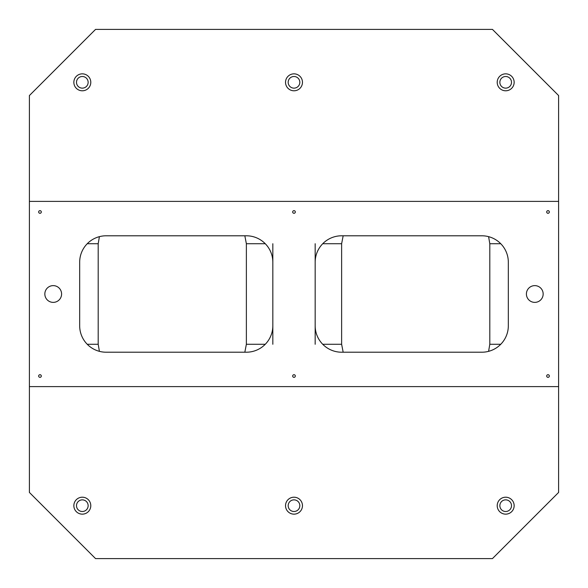 <?xml version="1.0" encoding="UTF-8"?>
<svg xmlns="http://www.w3.org/2000/svg" width="588" height="588" viewBox="0 0 588 588"><rect width="100%" height="100%" fill="white"/><g stroke="black" fill="none" stroke-linecap="round" stroke-linejoin="round"><path stroke-width="0.88" d="M558.6 386.61L558.6 492.45L492.45 558.6L95.55 558.6L29.4 492.45L29.4 386.61L558.6 386.61L558.6 95.55L492.45 29.4L95.55 29.4L29.4 95.55L29.4 386.61M288.179 82.32A5.821 5.821 0 0 1 296.911 77.278A5.821 5.821 0 0 1 296.911 87.362A5.821 5.821 0 0 1 288.179 82.32M82.32 514.147A8.467 8.467 0 0 1 74.985 501.446A8.467 8.467 0 0 1 89.655 501.446A8.467 8.467 0 0 1 82.32 514.147M294 514.147A8.467 8.467 0 0 1 286.665 501.446A8.467 8.467 0 0 1 301.335 501.446A8.467 8.467 0 0 1 294 514.147M505.68 514.147A8.467 8.467 0 0 1 498.345 501.446A8.467 8.467 0 0 1 513.015 501.446A8.467 8.467 0 0 1 505.68 514.147M488.591 351.345L489.804 344.274L489.804 243.726L488.591 236.655M272.832 344.274L272.832 243.726M315.168 344.274L315.168 243.726M87.237 344.274L98.196 344.274L98.196 243.726L99.409 236.655M98.196 344.274L99.409 351.345M265.269 243.726L246.372 243.726L246.372 344.274L244.829 352.212M246.372 243.726L244.829 235.788M322.731 344.274L341.628 344.274L341.628 243.726L343.171 235.788M294 90.787A8.467 8.467 0 0 1 286.665 78.086A8.467 8.467 0 0 1 301.335 78.086A8.467 8.467 0 0 1 294 90.787M499.859 82.32A5.821 5.821 0 0 1 508.591 77.278A5.821 5.821 0 0 1 508.591 87.362A5.821 5.821 0 0 1 499.859 82.32M505.68 90.787A8.467 8.467 0 0 1 498.345 78.086A8.467 8.467 0 0 1 513.015 78.086A8.467 8.467 0 0 1 505.68 90.787M499.859 505.68A5.821 5.821 0 0 1 508.591 500.638A5.821 5.821 0 0 1 508.591 510.722A5.821 5.821 0 0 1 499.859 505.68M288.179 505.68A5.821 5.821 0 0 1 296.911 500.638A5.821 5.821 0 0 1 296.911 510.722A5.821 5.821 0 0 1 288.179 505.68M76.499 82.32A5.821 5.821 0 0 1 85.231 77.278A5.821 5.821 0 0 1 85.231 87.362A5.821 5.821 0 0 1 76.499 82.32M82.32 90.787A8.467 8.467 0 0 1 74.985 78.086A8.467 8.467 0 0 1 89.655 78.086A8.467 8.467 0 0 1 82.32 90.787M76.499 505.68A5.821 5.821 0 0 1 85.231 500.638A5.821 5.821 0 0 1 85.231 510.722A5.821 5.821 0 0 1 76.499 505.68M294 377.349A1.323 1.323 0 0 1 292.853 375.364A1.323 1.323 0 0 1 295.147 375.364A1.323 1.323 0 0 1 294 377.349M39.984 213.297A1.323 1.323 0 0 1 38.837 211.312A1.323 1.323 0 0 1 41.131 211.312A1.323 1.323 0 0 1 39.984 213.297M294 213.297A1.323 1.323 0 0 1 292.853 211.312A1.323 1.323 0 0 1 295.147 211.312A1.323 1.323 0 0 1 294 213.297M548.016 213.297A1.323 1.323 0 0 1 546.869 211.312A1.323 1.323 0 0 1 549.163 211.312A1.323 1.323 0 0 1 548.016 213.297M548.016 377.349A1.323 1.323 0 0 1 546.869 375.364A1.323 1.323 0 0 1 549.163 375.364A1.323 1.323 0 0 1 548.016 377.349M39.984 377.349A1.323 1.323 0 0 1 38.837 375.364A1.323 1.323 0 0 1 41.131 375.364A1.323 1.323 0 0 1 39.984 377.349M534.786 302.379A8.379 8.379 0 0 1 527.532 289.81A8.379 8.379 0 0 1 542.04 289.81A8.379 8.379 0 0 1 534.786 302.379M53.214 302.379A8.379 8.379 0 0 1 45.96 289.81A8.379 8.379 0 0 1 60.468 289.81A8.379 8.379 0 0 1 53.214 302.379M558.6 201.39L29.4 201.39M341.628 344.274L343.171 352.212M315.168 325.752A26.46 26.46 0 0 0 341.628 352.212L481.866 352.212A26.46 26.46 0 0 0 508.326 325.752L508.326 262.248A26.46 26.46 0 0 0 481.866 235.788L341.628 235.788A26.46 26.46 0 0 0 315.168 262.248M272.832 262.248A26.46 26.46 0 0 0 246.372 235.788L106.134 235.788A26.46 26.46 0 0 0 79.674 262.248L79.674 325.752A26.46 26.46 0 0 0 106.134 352.212L246.372 352.212A26.46 26.46 0 0 0 272.832 325.752M500.763 243.726L489.804 243.726M489.804 344.274L500.763 344.274M98.196 243.726L87.237 243.726M341.628 243.726L322.731 243.726M246.372 344.274L265.269 344.274"/></g></svg>
